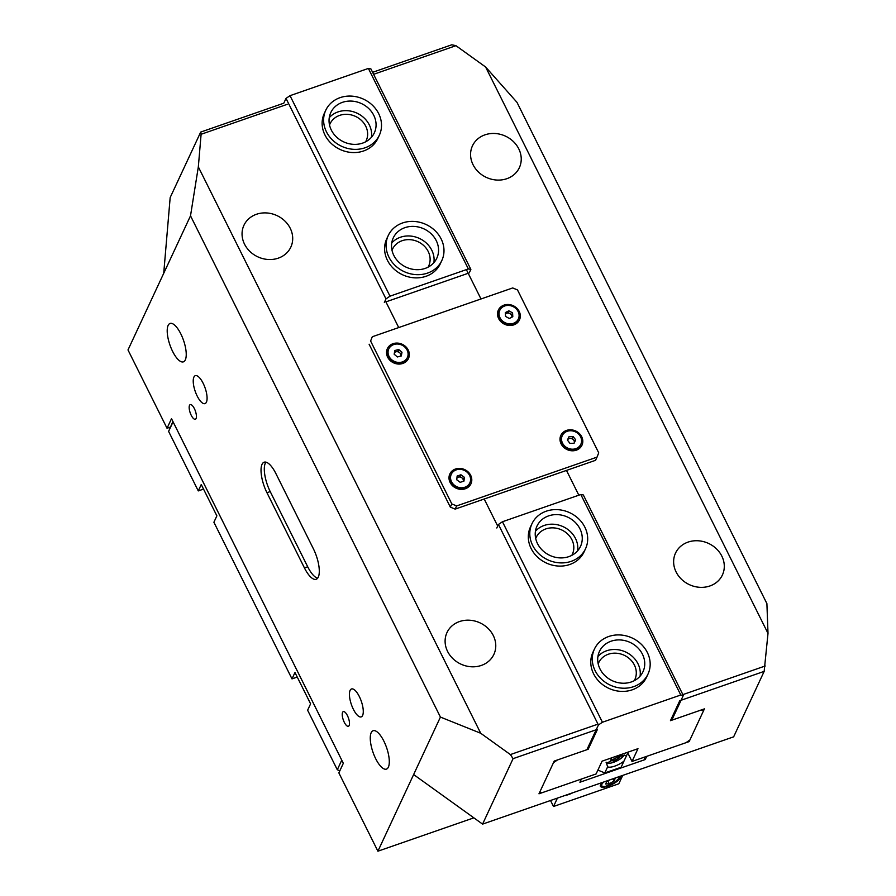<?xml version="1.0" encoding="UTF-8"?>
<svg xmlns="http://www.w3.org/2000/svg" width="896" height="896" viewBox="0 0 896 896"><rect width="100%" height="100%" fill="white"/><g stroke="black" fill="none" stroke-linecap="round" stroke-linejoin="round"><path stroke-width="1.34" d="M577.584 550.872A24.013 21.112 25 0 0 577.741 546.437A24.013 21.112 25 0 0 560.896 525.762A24.013 21.112 25 0 0 535.438 531.227M535.282 535.662A24.013 21.112 25 0 0 555.016 557.2A24.013 21.112 25 0 0 580.507 546.403A24.013 21.112 25 0 0 582.21 536.861A24.013 21.112 25 0 0 562.464 515.312A24.013 21.112 25 0 0 536.973 526.109A24.013 21.112 25 0 0 535.282 535.662M587.619 536.995A29.557 25.984 25 0 0 563.326 510.485A29.557 25.984 25 0 0 531.955 523.768A29.557 25.984 25 0 0 529.861 535.517A29.557 25.984 25 0 0 554.165 562.038A29.557 25.984 25 0 0 585.536 548.744A29.557 25.984 25 0 0 587.619 536.995M612.517 778.938L615.082 778.747L613.984 781.11L609.258 783.742L605.629 784.011L606.726 781.659L610.075 779.789M612.886 778.915L613.984 781.11M607.891 781.01L609.258 783.742M561.882 436.498A10.237 8.994 25 0 0 561.837 436.587A10.237 8.994 25 0 0 567.269 449.042A10.237 8.994 25 0 0 580.35 445.312A10.237 8.994 25 0 0 580.395 445.234A10.237 8.994 25 0 0 580.429 445.144M580.787 444.371A10.237 8.994 25 0 0 580.832 444.293A10.237 8.994 25 0 0 575.4 431.838A10.237 8.994 25 0 0 562.318 435.557A10.237 8.994 25 0 0 562.274 435.635A10.237 8.994 25 0 0 567.706 448.101A10.237 8.994 25 0 0 580.787 444.371M574.078 443.251L569.934 443.341L567.403 440.059L569.027 436.688L573.182 436.587L575.702 439.869L574.078 443.251M568.21 438.435L570.293 438.39A3.696 3.248 25 0 0 567.426 440.082L569.027 436.688M572.365 438.346L573.619 439.981A3.696 3.248 25 0 0 570.293 438.39L572.365 438.346L573.182 436.587M574.202 442.982A3.696 3.248 25 0 0 573.619 439.981L574.862 441.605M602.414 782.454A11.088 3.55 153.5 0 0 600.566 784.784A11.088 3.55 153.5 0 0 600.432 786.33A11.088 3.55 153.5 0 0 610.019 785.434A11.088 3.55 153.5 0 0 620.144 777.974A11.088 3.55 153.5 0 0 620.278 776.44A11.088 3.55 153.5 0 0 620.178 776.272M557.424 798.09L553.515 806.49L550.514 800.498M553.515 806.49L618.8 783.798L622.72 775.398M564.85 795.514A11.088 3.55 153.5 0 0 572.858 792.725M451.282 474.23L450.845 475.171A10.237 8.994 25 0 0 450.128 477.747A10.237 8.994 25 0 0 457.733 488.197A10.237 8.994 25 0 0 469.392 483.818L469.829 482.877A10.237 8.994 25 0 0 470.534 480.301A10.237 8.994 25 0 0 462.941 469.851A10.237 8.994 25 0 0 451.282 474.23A10.237 8.994 25 0 0 450.576 476.806A10.237 8.994 25 0 0 458.17 487.256A10.237 8.994 25 0 0 469.829 482.877M463.971 481.074L460.174 482.328L456.758 479.808L457.139 476.034L460.936 474.768L464.352 477.288L463.971 481.074M456.982 477.568L460.118 476.526L460.936 474.768M460.118 476.526L463.534 479.046L464.352 477.288M463.534 479.046L463.344 480.939A3.696 3.248 25 0 0 456.949 477.938M618.554 756.784L619.102 757.904L619.842 756.336M619.102 757.904L614.376 760.536L611.038 760.794M613.659 759.102L614.376 760.536M511.84 317.206A3.696 3.248 25 0 0 511.874 316.557L511.907 317.173M499.8 310.33L499.363 311.27A10.237 8.994 25 0 0 498.624 315.168A10.237 8.994 25 0 0 506.957 324.498A10.237 8.994 25 0 0 517.91 319.917L518.347 318.976A10.237 8.994 25 0 0 519.086 315.078A10.237 8.994 25 0 0 510.754 305.749A10.237 8.994 25 0 0 499.8 310.33A10.237 8.994 25 0 0 499.061 314.227A10.237 8.994 25 0 0 507.394 323.557A10.237 8.994 25 0 0 518.347 318.976M512.803 316.725L509.298 318.494L505.568 316.422L505.355 312.57L508.861 310.811L512.579 312.883L512.803 316.725M505.422 313.88L508.043 312.558L508.861 310.811M508.043 312.558L511.762 314.642L512.579 312.883M511.762 314.642L511.874 316.557A3.696 3.248 25 0 0 505.434 314.07M203.526 489.093L198.285 490.918L168.605 431.402L173.074 421.814L341.768 760.166L337.299 769.742L339.83 770.795M198.285 490.918L201.253 484.534L216.877 515.861L213.898 522.245L291.995 678.888L294.974 672.504L310.598 703.83L307.619 710.226L337.299 769.742M291.995 678.888L297.248 677.062M168.605 431.402L172.917 421.523M388.797 348.914L388.36 349.854A10.237 8.994 25 0 0 387.755 351.758A10.237 8.994 25 0 0 394.89 362.768A10.237 8.994 25 0 0 406.918 358.501L407.355 357.56A10.237 8.994 25 0 0 407.96 355.656A10.237 8.994 25 0 0 400.826 344.658A10.237 8.994 25 0 0 388.797 348.914A10.237 8.994 25 0 0 388.192 350.818A10.237 8.994 25 0 0 395.326 361.816A10.237 8.994 25 0 0 407.355 357.56M401.296 355.97L397.387 356.955L394.162 354.222L394.856 350.504L398.765 349.53L401.99 352.251L401.296 355.97M394.554 352.139L397.947 351.277L398.765 349.53M397.947 351.277L401.173 354.01L401.99 352.251M401.173 354.01L400.826 355.869A3.696 3.248 25 0 0 394.453 352.643M498.635 318.562A11.637 10.226 25 0 0 513.845 324.856A11.637 10.226 25 0 0 519.198 311.416A11.637 10.226 25 0 0 504 305.122A11.637 10.226 25 0 0 498.635 318.562M387.632 357.146A11.637 10.226 25 0 0 402.842 363.44A11.637 10.226 25 0 0 408.206 350A11.637 10.226 25 0 0 392.997 343.706A11.637 10.226 25 0 0 387.632 357.146M450.117 482.462A11.637 10.226 25 0 0 465.315 488.757A11.637 10.226 25 0 0 470.68 475.317A11.637 10.226 25 0 0 455.482 469.022A11.637 10.226 25 0 0 450.117 482.462M561.12 443.878A11.637 10.226 25 0 0 576.318 450.173A11.637 10.226 25 0 0 581.683 436.722A11.637 10.226 25 0 0 566.474 430.427A11.637 10.226 25 0 0 561.12 443.878M370.597 341.018L372.299 336.75L370.597 341.018L451.819 503.922L456.646 505.926L597.027 457.128L598.73 452.85L517.507 289.946L512.68 287.952L372.299 336.75M369.107 344.21L450.33 507.114L451.819 503.922M456.646 505.926L455.157 509.118L595.538 460.32L597.027 457.128M455.157 509.118L450.33 507.114M371.403 137.334A24.013 21.112 25 0 0 369.32 124.925A24.013 21.112 25 0 0 329.258 117.69M331.341 130.099A24.013 21.112 25 0 0 353.237 144.323A24.013 21.112 25 0 0 374.326 132.866A24.013 21.112 25 0 0 373.778 115.349A24.013 21.112 25 0 0 351.882 101.114A24.013 21.112 25 0 0 330.792 112.571A24.013 21.112 25 0 0 331.341 130.099M378.683 113.646A29.557 25.984 25 0 0 351.736 96.13A29.557 25.984 25 0 0 325.774 110.23A29.557 25.984 25 0 0 326.446 131.802A29.557 25.984 25 0 0 353.394 149.307A29.557 25.984 25 0 0 379.355 135.206A29.557 25.984 25 0 0 378.683 113.646M571.794 555.374A19.947 17.539 25 0 0 572.365 554.266A19.947 17.539 25 0 0 571.906 539.706A19.947 17.539 25 0 0 553.717 527.89A19.947 17.539 25 0 0 536.189 537.41A19.947 17.539 25 0 0 535.707 538.563M531.955 523.768L530.466 526.96A29.557 25.984 25 0 0 531.138 548.531A29.557 25.984 25 0 0 558.085 566.037A29.557 25.984 25 0 0 584.046 551.936L585.536 548.744M634.267 680.691A19.947 17.539 25 0 0 634.838 679.582A19.947 17.539 25 0 0 634.39 665.022A19.947 17.539 25 0 0 616.202 653.206A19.947 17.539 25 0 0 598.674 662.726A19.947 17.539 25 0 0 598.192 663.869M594.429 649.085L592.939 652.277A29.557 25.984 25 0 0 593.611 673.848A29.557 25.984 25 0 0 620.57 691.354A29.557 25.984 25 0 0 646.52 677.253L648.01 674.061A29.557 25.984 25 0 0 650.104 662.312A29.557 25.984 25 0 0 625.8 635.79A29.557 25.984 25 0 0 594.429 649.085A29.557 25.984 25 0 0 592.346 660.834A29.557 25.984 25 0 0 616.638 687.344A29.557 25.984 25 0 0 648.01 674.061M703.091 709.318L703.662 710.461L701.142 710.002L671.765 720.216L683.301 695.464L680.781 695.005L602.426 722.243L598.416 724.976L498.445 524.474L502.454 521.741L602.426 722.243M627.782 752.954L632.016 761.454L685.888 742.728L689.898 740.006L703.662 710.461M680.781 695.005L580.81 494.502L502.454 521.741M598.416 724.976L586.88 749.728L557.502 759.942L553.493 762.664L539.717 792.21L542.237 792.669L596.109 773.942L602.067 761.174L637.974 748.686L632.016 761.454M496.81 527.99L498.445 524.474M580.81 494.502L583.33 494.962L683.301 695.464M623.963 761.13A11.088 3.55 -26.5 0 1 607.645 766.797L604.789 772.934L621.107 767.256L626.438 755.832L628.174 752.091L611.856 757.77L610.109 761.499A11.088 3.55 -26.5 0 1 626.438 755.832M610.109 761.499L606.469 763.157L607.645 766.797M604.789 772.934L597.901 770.09M433.888 262.651A24.013 21.112 25 0 0 431.794 250.242A24.013 21.112 25 0 0 391.731 242.995M393.826 255.416A24.013 21.112 25 0 0 415.71 269.64A24.013 21.112 25 0 0 436.811 258.182A24.013 21.112 25 0 0 436.262 240.654A24.013 21.112 25 0 0 414.366 226.43A24.013 21.112 25 0 0 393.277 237.888A24.013 21.112 25 0 0 393.826 255.416M441.157 238.952A29.557 25.984 25 0 0 414.21 221.446A29.557 25.984 25 0 0 388.248 235.547A29.557 25.984 25 0 0 388.92 257.118A29.557 25.984 25 0 0 415.867 274.624A29.557 25.984 25 0 0 441.829 260.523A29.557 25.984 25 0 0 441.157 238.952M428.086 267.154A19.947 17.539 25 0 0 428.658 266.045A19.947 17.539 25 0 0 428.21 251.485A19.947 17.539 25 0 0 410.01 239.669A19.947 17.539 25 0 0 392.493 249.189A19.947 17.539 25 0 0 392.011 250.331M388.248 235.547L386.758 238.739A29.557 25.984 25 0 0 387.43 260.31A29.557 25.984 25 0 0 414.378 277.816A29.557 25.984 25 0 0 440.339 263.715L441.829 260.523M365.602 141.837A19.947 17.539 25 0 0 366.184 140.728A19.947 17.539 25 0 0 365.725 126.168A19.947 17.539 25 0 0 347.536 114.352A19.947 17.539 25 0 0 330.008 123.872A19.947 17.539 25 0 0 329.526 125.026M325.774 110.23L324.285 113.422A29.557 25.984 25 0 0 324.957 134.994A29.557 25.984 25 0 0 351.904 152.51A29.557 25.984 25 0 0 377.866 138.398L379.355 135.206M170.307 427.134L167.037 428.266L127.994 349.944L163.722 273.302L170.173 197.546L200.693 132.082L283.786 103.197L286.014 98.403L290.024 95.67L368.379 68.432L370.899 68.902L470.87 269.405L468.35 268.934L368.379 68.432M290.024 95.67L389.995 296.173L468.35 268.934M469.235 272.91L470.87 269.405M389.995 296.173L385.986 298.906L384.35 302.422M385.986 298.906L286.014 98.403M385.918 301.874L468.194 273.28M640.069 676.189A24.013 21.112 25 0 0 640.226 671.754A24.013 21.112 25 0 0 623.381 651.067A24.013 21.112 25 0 0 597.912 656.533M597.755 660.979A24.013 21.112 25 0 0 617.501 682.517A24.013 21.112 25 0 0 642.992 671.72A24.013 21.112 25 0 0 644.683 662.166A24.013 21.112 25 0 0 624.949 640.629A24.013 21.112 25 0 0 599.458 651.426A24.013 21.112 25 0 0 597.755 660.979M197.176 396.032A14.784 5.219 -109.2 0 0 205.005 403.603A14.784 5.219 -109.2 0 0 203.134 383.253A14.784 5.219 -109.2 0 0 195.306 375.682A14.784 5.219 -109.2 0 0 197.176 396.032M353.382 709.318A14.784 5.219 -109.2 0 0 361.211 716.89A14.784 5.219 -109.2 0 0 359.33 696.539A14.784 5.219 -109.2 0 0 351.501 688.968A14.784 5.219 -109.2 0 0 353.382 709.318M344.299 722.31A7.762 2.744 -109.2 0 0 348.41 726.286A7.762 2.744 -109.2 0 0 347.424 715.602A7.762 2.744 -109.2 0 0 343.314 711.626A7.762 2.744 -109.2 0 0 344.299 722.31M191.229 415.285A7.762 2.744 -109.2 0 0 195.339 419.261A7.762 2.744 -109.2 0 0 194.354 408.587A7.762 2.744 -109.2 0 0 190.243 404.611A7.762 2.744 -109.2 0 0 191.229 415.285M313.376 548.755A22.165 7.84 70.8 0 1 318.282 577.136A22.165 7.84 70.8 0 1 316.187 579.275A22.165 7.84 70.8 0 1 304.438 567.918L266.952 492.722A22.165 7.84 70.8 0 1 264.141 462.202A22.165 7.84 70.8 0 1 275.89 473.57L313.376 548.755M388.371 767.155A20.317 7.179 70.8 0 1 386.456 769.115A20.317 7.179 70.8 0 1 374.259 755.574A20.317 7.179 70.8 0 1 371.19 732.693A20.317 7.179 70.8 0 1 373.117 730.722A20.317 7.179 70.8 0 1 385.302 744.262A20.317 7.179 70.8 0 1 388.371 767.155M185.315 359.878A20.317 7.179 70.8 0 1 183.4 361.85A20.317 7.179 70.8 0 1 171.203 348.309A20.317 7.179 70.8 0 1 168.134 325.416A20.317 7.179 70.8 0 1 170.05 323.456A20.317 7.179 70.8 0 1 182.246 336.997A20.317 7.179 70.8 0 1 185.315 359.878M676.11 571.984A25.861 22.736 25 0 0 699.686 587.306A25.861 22.736 25 0 0 722.411 574.974A25.861 22.736 25 0 0 721.818 556.102A25.861 22.736 25 0 0 698.242 540.781A25.861 22.736 25 0 0 675.517 553.112A25.861 22.736 25 0 0 676.11 571.984M473.054 164.718A25.861 22.736 25 0 0 496.63 180.04A25.861 22.736 25 0 0 519.344 167.698A25.861 22.736 25 0 0 518.762 148.826A25.861 22.736 25 0 0 495.174 133.504A25.861 22.736 25 0 0 472.461 145.846A25.861 22.736 25 0 0 473.054 164.718M244.53 244.16A25.861 22.736 25 0 0 268.106 259.482A25.861 22.736 25 0 0 290.819 247.139A25.861 22.736 25 0 0 290.226 228.267A25.861 22.736 25 0 0 266.65 212.946A25.861 22.736 25 0 0 243.936 225.288A25.861 22.736 25 0 0 244.53 244.16M447.586 651.426A25.861 22.736 25 0 0 471.162 666.758A25.861 22.736 25 0 0 493.875 654.416A25.861 22.736 25 0 0 493.293 635.544A25.861 22.736 25 0 0 469.706 620.222A25.861 22.736 25 0 0 446.992 632.554A25.861 22.736 25 0 0 447.586 651.426M167.037 428.266L171.506 418.69L343.325 763.302L338.856 772.878L377.91 851.2L440.429 717.08L190.512 215.824L198.33 166.88L201.107 134.277L200.693 132.082M163.722 273.302L190.512 215.824M413.638 774.558L482.574 824.118L733.645 736.837L764.165 671.373L679.762 700.717L670.454 720.675L704.413 708.87L689.147 741.597L646.71 756.347L645.221 759.539L579.925 782.242L581.414 779.05L538.978 793.8L554.232 761.074L588.19 749.269L597.486 729.31L513.083 758.654L510.384 754.578L480.715 733.253L440.429 717.08M377.91 851.2L473.85 817.846M198.33 166.88L480.715 733.253M510.384 754.578L596.669 724.584M497.706 526.075L484.21 499.016M398.72 327.566L385.235 300.507M287.403 104.272L201.107 134.277M768.006 633.382L485.621 67.01L516.981 102.334L766.898 603.59L768.006 633.382L764.165 671.373M372.613 72.318L451.763 44.8L455.952 45.685L485.621 67.01M455.952 45.685L373.598 74.312M578.827 495.197L566.485 470.411M480.995 298.962L466.368 269.629M682.875 694.613L765.229 665.986M482.574 824.118L513.083 758.654M689.147 741.597L688.744 740.779M645.221 759.539L644.09 757.266M317.643 578.189A22.165 7.84 70.8 0 1 307.709 566.776L270.222 491.59A22.165 7.84 70.8 0 1 265.955 462.157M600.634 784.65L601.026 785.445A10.158 3.248 -26.5 0 1 601.149 784.034A10.158 3.248 -26.5 0 1 601.552 783.339M603.87 781.95A9.61 3.069 153.5 0 0 601.866 784.336A9.61 3.069 153.5 0 0 608.418 785.534A9.61 3.069 153.5 0 0 618.845 778.434A9.61 3.069 153.5 0 0 618.71 776.787M606.917 762.541A9.61 3.069 153.5 0 0 615.07 761.746A9.61 3.069 153.5 0 0 623.851 755.462M307.709 566.776L304.438 567.918M270.222 491.59L266.952 492.722M619.214 776.373L619.114 778.198L614.275 782.734L605.528 786.363C602.325 786.654 600.824 786.341 601.026 785.445M580.395 445.234L580.832 444.293M561.837 436.587L562.274 435.635M606.155 762.25C605.954 763.146 607.454 763.448 610.658 763.157L619.405 759.528L624.232 754.992"/></g></svg>
